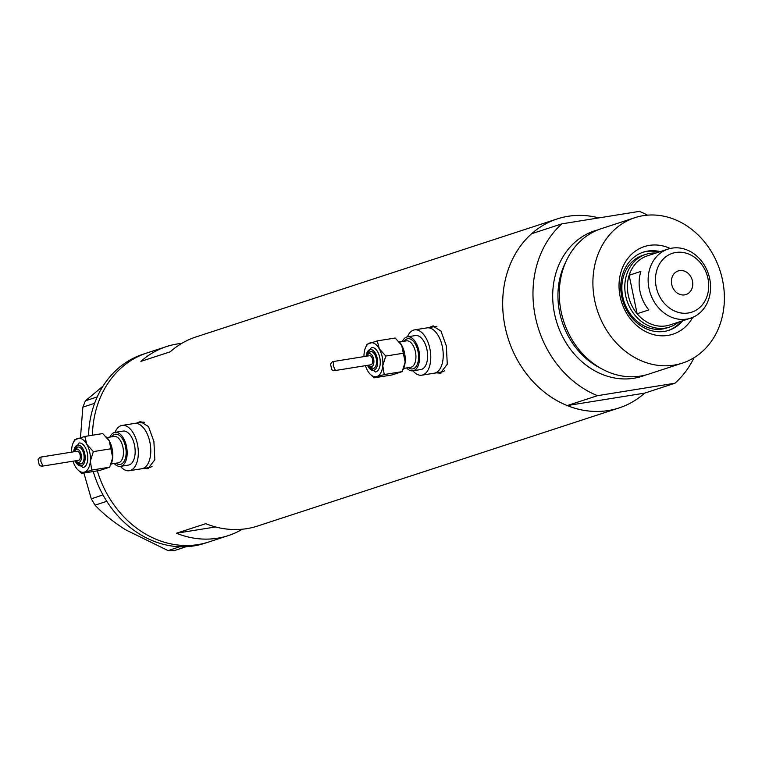 <?xml version="1.0" encoding="UTF-8"?>
<svg xmlns="http://www.w3.org/2000/svg" width="762" height="762" viewBox="0 0 762 762"><rect width="100%" height="100%" fill="white"/><g stroke="black" fill="none" stroke-linecap="round" stroke-linejoin="round"><path stroke-width="1.14" d="M114.167 463.496A17.212 9.173 -99.1 0 0 120.463 466.363A22.946 12.23 -99.1 0 0 129.359 470.735L141.818 468.735A22.946 12.23 -99.1 0 0 149.904 442.246A22.946 12.23 -99.1 0 0 134.531 423.424L141.884 422.243A22.946 12.23 -99.1 0 1 144.428 422.319M129.359 470.735A22.946 12.23 -99.1 0 0 137.446 444.256A22.946 12.23 -99.1 0 0 122.072 425.425L134.531 423.424A22.946 12.23 -99.1 0 1 149.904 442.246A22.946 12.23 -99.1 0 1 141.818 468.735L149.171 467.554A22.946 12.23 -99.1 0 0 152.105 466.325M406.613 367.951A17.212 9.173 -99.1 0 0 412.909 370.808A22.946 12.23 -99.1 0 0 421.805 375.19L434.273 373.19A22.946 12.23 -99.1 0 0 442.351 346.7A22.946 12.23 -99.1 0 0 426.977 327.879L434.33 326.688A22.946 12.23 -99.1 0 1 436.874 326.774M421.805 375.19A22.946 12.23 -99.1 0 0 429.892 348.701A22.946 12.23 -99.1 0 0 414.518 329.879L426.977 327.879A22.946 12.23 -99.1 0 1 442.351 346.7A22.946 12.23 -99.1 0 1 434.273 373.19L441.617 371.999A22.946 12.23 -99.1 0 0 444.551 370.78M143.932 468.392L147.904 468.725L154.829 459.781L153.905 441.522L148.514 426.587L140.313 421.519L136.865 423.043M141.018 421.453A23.898 12.735 -99.1 0 0 138.36 422.805M436.378 372.847L440.36 373.18L447.275 364.236L446.351 345.977L440.96 331.041L432.759 325.974L429.311 327.498M433.464 325.907A23.898 12.735 -99.1 0 0 430.806 327.26M694.087 357.683A99.431 83.849 71.9 0 1 674.97 383.219L644.681 393.116A99.431 83.849 -108.1 0 1 619.03 407.946L257.604 526.028A99.431 83.849 -108.1 0 1 205.778 523.665L176.46 533.238A99.431 83.849 71.9 0 0 228.286 535.61A99.431 83.849 71.9 0 0 242.421 529.209M619.03 407.946A99.431 83.849 -108.1 0 1 505.082 326.784A99.431 83.849 -108.1 0 1 557.27 218.904A99.431 83.849 -108.1 0 1 598.884 217.894M228.286 535.61L208.75 541.992A99.431 83.849 -108.1 0 1 97.336 470.859A99.431 83.849 71.9 0 0 208.75 541.992L204.835 543.268A99.431 83.849 71.9 0 1 186.242 546.697L174.45 550.583L168.116 550.621L125.682 529.819C113.138 521.827 102.927 513.607 95.05 505.158L91.297 498.843L83.877 473.021M92.421 435.226A99.431 83.849 -108.1 0 1 146.98 352.958A99.431 83.849 71.9 0 0 127.559 362.807A99.431 83.849 71.9 0 0 92.421 435.226M181.708 343.395A99.431 83.849 71.9 0 0 166.526 346.567A99.431 83.849 71.9 0 0 140.875 361.398L170.193 351.825A99.431 83.849 -108.1 0 1 195.844 336.995L557.27 218.904M176.46 533.238L215.608 526.942M438.093 372.57A23.898 12.735 -99.1 0 0 441.065 373.028M145.647 468.116A23.898 12.735 -99.1 0 0 148.619 468.573M166.526 346.567L143.075 354.235A99.431 83.849 71.9 0 0 123.644 364.084A99.431 83.849 71.9 0 0 97.231 396.907A99.431 83.849 71.9 0 0 96.26 399.126L95.421 401.174A99.431 83.849 71.9 0 0 94.564 403.46A99.431 83.849 71.9 0 0 88.525 435.854M93.24 471.516A99.431 83.849 71.9 0 0 102.975 494.89A99.431 83.849 71.9 0 0 104.261 497.167L105.47 499.205A99.431 83.849 71.9 0 0 106.842 501.406A99.431 83.849 71.9 0 0 179.699 546.735A99.431 83.849 71.9 0 0 181.956 546.792L184.004 546.773A99.431 83.849 71.9 0 0 186.242 546.697M91.297 498.843L102.975 494.89M102.984 495.024L104.261 497.167M168.116 550.621L179.699 546.735M179.803 546.802L181.956 546.792M95.421 401.174L94.545 403.327L82.858 407.146L85.439 400.793L97.231 396.907M97.136 396.973L96.26 399.126M105.47 499.205L106.737 501.339L95.05 505.158M184.004 546.773L186.147 546.764M80.477 437.588L82.858 407.146M85.439 400.793L103.032 386.124M692.715 317.383A46.082 38.862 -108.1 0 1 652.767 334.423A46.082 38.862 -108.1 0 1 620.135 296.589A46.082 38.862 -108.1 0 1 631.46 254.365A46.082 38.862 -108.1 0 1 670.208 248.498M660.235 251.65A41.11 34.671 71.9 0 0 643.328 252.146A41.11 34.671 71.9 0 0 621.754 296.751A41.11 34.671 71.9 0 0 668.865 330.308A41.11 34.671 71.9 0 0 682.809 320.726M645.785 254.365L642.852 255.318A38.243 32.252 71.9 0 0 622.783 296.809A38.243 32.252 71.9 0 0 666.607 328.022L669.541 327.069A38.243 32.252 -108.1 0 1 625.716 295.856A38.243 32.252 -108.1 0 1 645.785 254.365A38.243 32.252 -108.1 0 1 655.949 253.051M658.873 252.098A41.11 34.671 71.9 0 0 642.652 252.374M634.889 217.684L601.285 228.667A76.486 64.494 71.9 0 0 561.137 311.658A76.486 64.494 71.9 0 0 648.786 374.085L682.4 363.103A76.486 64.494 71.9 0 0 722.547 280.121A76.486 64.494 71.9 0 0 634.889 217.684A76.486 64.494 71.9 0 0 594.741 300.676A76.486 64.494 71.9 0 0 682.4 363.103M647.519 215.16A99.431 83.849 71.9 0 0 639.385 211.379L561.908 223.838A99.431 83.849 71.9 0 0 535.372 316.887A99.431 83.849 71.9 0 0 597.494 395.678L567.204 405.575A99.431 83.849 71.9 0 1 505.082 326.784A99.431 83.849 71.9 0 1 531.619 233.734L561.908 223.838M674.97 383.219L597.494 395.678M644.681 393.116L567.204 405.575M668.179 330.517A41.11 34.671 71.9 0 0 681.438 321.173M656.206 286.893A30.975 26.118 71.9 0 0 688.353 312.992A30.975 26.118 71.9 0 0 707.974 278.568A30.975 26.118 71.9 0 0 675.827 252.479A30.975 26.118 71.9 0 0 656.206 286.893M709.708 278.749A36.328 30.632 -108.1 0 1 690.639 318.164A36.328 30.632 -108.1 0 1 649.005 288.512A36.328 30.632 -108.1 0 1 668.074 249.088A36.328 30.632 -108.1 0 1 709.708 278.749M692.477 281.064A12.43 10.478 71.9 0 0 678.228 270.92A12.43 10.478 71.9 0 0 671.703 284.407A12.43 10.478 71.9 0 0 685.952 294.551A12.43 10.478 71.9 0 0 692.477 281.064M668.074 249.088L647.357 255.861A36.328 30.632 71.9 0 0 629.145 275.263L640.871 271.434A36.328 30.632 71.9 0 0 640.013 291.446A36.328 30.632 71.9 0 0 648.843 309.905L637.118 313.734A36.328 30.632 71.9 0 0 669.922 324.936L690.639 318.164M628.288 295.275A36.328 30.632 71.9 0 0 637.118 313.734L629.145 275.263A36.328 30.632 71.9 0 0 628.288 295.275M678.523 322.126A38.243 32.252 -108.1 0 1 669.541 327.069M74.79 460.924L82.963 467.554A12.43 6.62 -99.1 0 0 87.335 453.2A12.43 6.62 -99.1 0 0 79.01 443.008L73.333 451.856M75.495 460.81L80.753 464.029A8.601 4.582 -99.1 0 0 83.782 454.095A8.601 4.582 -99.1 0 0 78.019 447.037L74.038 451.752M72.99 461.21A17.212 9.173 -99.1 0 0 75.114 466.173A17.212 9.173 -99.1 0 0 77.41 469.392A17.212 9.173 -99.1 0 0 84.468 472.088A17.212 9.173 -99.1 0 0 90.345 461.191A17.212 9.173 -99.1 0 0 86.858 444.389A17.212 9.173 -99.1 0 0 77.505 438.464A17.212 9.173 -99.1 0 0 73.162 442.998A17.212 9.173 -99.1 0 0 71.628 449.361A17.212 9.173 -99.1 0 0 71.533 452.152M40.834 461.343L42.596 465.163L41.338 466.306L39.272 465.22L38.1 459.543L40.072 457.21L41.024 457.581L40.834 461.343M41.396 466.296L78.515 460.324A4.591 2.448 -99.1 0 0 80.134 455.028A4.591 2.448 -99.1 0 0 77.057 451.256L40.072 457.21M77.41 469.392L81.61 473.392L91.764 470.068L90.345 461.191L93.364 451.599L86.858 444.389L84.801 436.455L102.727 433.568L109.223 440.788L112.709 457.6A17.212 9.173 -99.1 0 0 112.147 448.808A17.212 9.173 -99.1 0 0 109.223 440.788A17.212 9.173 -99.1 0 0 106.928 437.559A17.212 9.173 -99.1 0 0 106.737 437.359M122.072 425.425A22.946 12.23 -99.1 0 0 114.995 432.378L122.987 431.092A17.212 9.173 -99.1 0 1 134.512 445.208A17.212 9.173 -99.1 0 1 128.454 465.077L120.463 466.363A17.212 9.173 -99.1 0 0 126.521 446.494A17.212 9.173 -99.1 0 0 114.995 432.378A17.212 9.173 -99.1 0 0 109.909 437.064M91.764 470.068L109.68 467.192L112.709 457.6A17.212 9.173 80.9 0 1 111.176 463.963L118.253 462.839A13.383 7.134 -99.1 0 0 122.968 447.389A13.383 7.134 -99.1 0 0 114.005 436.407L106.918 437.55M109.68 467.192L99.527 470.506L81.61 473.392M84.801 436.455L74.647 439.769L73.162 442.998M93.364 451.599L111.281 448.723M367.236 365.379L375.409 371.999A12.43 6.62 -99.1 0 0 379.781 357.654A12.43 6.62 -99.1 0 0 371.456 347.462L365.779 356.311M367.941 365.265L373.199 368.484A8.601 4.582 -99.1 0 0 376.228 358.55A8.601 4.582 -99.1 0 0 370.465 351.492L366.484 356.197M365.436 365.665A17.212 9.173 -99.1 0 0 367.56 370.627A17.212 9.173 -99.1 0 0 369.856 373.847A17.212 9.173 -99.1 0 0 376.914 376.542A17.212 9.173 -99.1 0 0 382.791 365.646A17.212 9.173 -99.1 0 0 379.305 348.834A17.212 9.173 -99.1 0 0 369.951 342.919A17.212 9.173 -99.1 0 0 365.608 347.443A17.212 9.173 -99.1 0 0 364.074 353.816A17.212 9.173 -99.1 0 0 363.979 356.606M333.28 365.798L335.042 369.618L333.785 370.751L331.718 369.675L330.546 363.998L332.518 361.664L333.47 362.026L333.28 365.798M333.842 370.742L370.97 364.779A4.591 2.448 -99.1 0 0 372.58 359.474A4.591 2.448 -99.1 0 0 369.513 355.711L332.518 361.664M369.856 373.847L374.056 377.838L384.219 374.523L382.791 365.646L385.81 356.054L379.305 348.834L377.257 340.9L395.173 338.023L401.669 345.243L405.155 362.045A17.212 9.173 -99.1 0 0 404.593 353.263A17.212 9.173 -99.1 0 0 401.669 345.243A17.212 9.173 -99.1 0 0 399.374 342.014A17.212 9.173 -99.1 0 0 399.193 341.814M407.441 336.833L415.433 335.547A17.212 9.173 -99.1 0 1 426.958 349.663A17.212 9.173 -99.1 0 1 420.9 369.522L412.909 370.808A17.212 9.173 -99.1 0 0 418.967 350.949A17.212 9.173 -99.1 0 0 407.441 336.833A17.212 9.173 -99.1 0 0 402.365 341.519M384.219 374.523L402.136 371.637L405.155 362.045A17.212 9.173 80.9 0 1 403.622 368.417L410.708 367.294A13.383 7.134 -99.1 0 0 415.423 351.844A13.383 7.134 -99.1 0 0 406.451 340.862L399.364 342.005L398.936 341.528M414.518 329.879A22.946 12.23 -99.1 0 0 407.451 336.823M402.136 371.637L391.982 374.961L374.056 377.838M377.257 340.9L367.103 344.224L365.608 347.443M385.81 356.054L403.727 353.168M645.462 375.056A76.486 64.494 -108.1 0 1 554.536 313.811A76.486 64.494 -108.1 0 1 598.018 229.848M565.842 261.871A72.666 61.274 71.9 0 0 559.689 312.658A72.666 61.274 71.9 0 0 600.589 368.208M111.709 436.778A15.297 8.153 80.9 0 1 125.549 446.818A15.297 8.153 80.9 0 1 124.139 461.343A15.297 8.153 80.9 0 1 115.957 463.21M75.133 460.867A10.516 5.601 -99.1 0 0 82.458 465.315A10.516 5.601 -99.1 0 0 84.763 453.781A10.516 5.601 -99.1 0 0 78.753 445.16A10.516 5.601 -99.1 0 0 73.676 451.809M75.952 460.734A6.696 3.562 -99.1 0 0 80.191 461.591A6.696 3.562 -99.1 0 0 81.21 454.676A6.696 3.562 -99.1 0 0 77.943 449.37A6.696 3.562 -99.1 0 0 74.495 451.675M404.155 341.233A15.297 8.153 80.9 0 1 417.995 351.263A15.297 8.153 80.9 0 1 416.595 365.798A15.297 8.153 80.9 0 1 408.403 367.665M367.589 365.322A10.516 5.601 -99.1 0 0 374.914 369.77A10.516 5.601 -99.1 0 0 377.209 358.235A10.516 5.601 -99.1 0 0 371.208 349.615A10.516 5.601 -99.1 0 0 366.131 356.254M368.408 365.188A6.696 3.562 -99.1 0 0 372.647 366.046A6.696 3.562 -99.1 0 0 373.656 359.131A6.696 3.562 -99.1 0 0 370.399 353.816A6.696 3.562 -99.1 0 0 366.941 356.121M106.928 437.559L106.489 437.074M111.176 463.963L110.528 465.411M403.622 368.417L402.974 369.856"/></g></svg>
